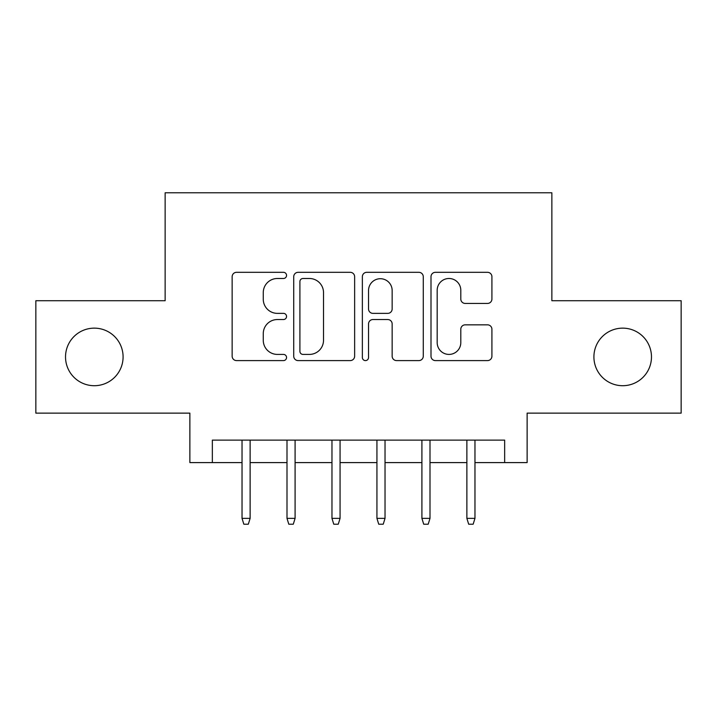 <?xml version="1.0" encoding="UTF-8"?>
<svg xmlns="http://www.w3.org/2000/svg" width="717" height="717" viewBox="0 0 717 717"><rect width="100%" height="100%" fill="white"/><g stroke="black" fill="none" stroke-linecap="round" stroke-linejoin="round"><path stroke-width="1.08" d="M286.549 275.409A3.092 3.092 0 0 0 283.466 272.317L236.565 272.317A4.41 4.41 0 0 0 232.147 276.726L232.147 356.179A4.41 4.41 0 0 0 236.565 360.597L283.466 360.597A3.092 3.092 0 0 0 286.549 357.505A3.092 3.092 0 0 0 283.466 354.413L277.389 354.413A14.125 14.125 0 0 1 263.264 340.288L263.264 333.665A14.125 14.125 0 0 1 277.389 319.54L283.466 319.54A3.092 3.092 0 0 0 286.549 316.457A3.092 3.092 0 0 0 283.466 313.365L277.389 313.365A14.125 14.125 0 0 1 263.264 299.24L263.264 292.617A14.125 14.125 0 0 1 277.389 278.492L283.466 278.492A3.092 3.092 0 0 0 286.549 275.409M593.909 356.923A28.779 28.779 0 0 0 622.688 385.71A28.779 28.779 0 0 0 651.475 356.923A28.779 28.779 0 0 0 622.688 328.144A28.779 28.779 0 0 0 593.909 356.923M65.525 356.923A28.779 28.779 0 0 0 94.312 385.71A28.779 28.779 0 0 0 123.091 356.923A28.779 28.779 0 0 0 94.312 328.144A28.779 28.779 0 0 0 65.525 356.923M487.497 303.434A4.41 4.41 0 0 0 491.916 299.016L491.916 276.726A4.41 4.41 0 0 0 487.497 272.317L435.416 272.317A4.41 4.41 0 0 0 430.998 276.726L430.998 356.179A4.41 4.41 0 0 0 435.416 360.597L487.497 360.597A4.41 4.41 0 0 0 491.916 356.179L491.916 329.255A4.41 4.41 0 0 0 487.497 324.837L465.208 324.837A4.41 4.41 0 0 0 460.798 329.255L460.798 342.609A11.804 11.804 0 0 1 448.985 354.413A11.804 11.804 0 0 1 437.182 342.609L437.182 290.304A11.804 11.804 0 0 1 448.985 278.492A11.804 11.804 0 0 1 460.798 290.304L460.798 299.016A4.41 4.41 0 0 0 465.208 303.434L487.497 303.434M212.349 462.599L212.349 440.121L504.651 440.121L504.651 462.599L527.129 462.599L527.129 413.135L681.15 413.135L681.15 300.719L551.866 300.719L551.866 192.792L165.134 192.792L165.134 300.719L35.85 300.719L35.85 413.135L189.871 413.135L189.871 462.599L242.032 462.599M354.637 276.726A4.41 4.41 0 0 0 350.228 272.317L298.138 272.317A4.41 4.41 0 0 0 293.728 276.726L293.728 356.179A4.41 4.41 0 0 0 298.138 360.597L350.228 360.597A4.41 4.41 0 0 0 354.637 356.179L354.637 276.726M366.772 272.317L418.862 272.317A4.41 4.41 0 0 1 423.272 276.726L423.272 356.179A4.41 4.41 0 0 1 418.862 360.597L396.573 360.597A4.41 4.41 0 0 1 392.154 356.179L392.154 323.959A4.41 4.41 0 0 0 387.745 319.54L372.957 319.54A4.41 4.41 0 0 0 368.538 323.959L368.538 357.505A3.092 3.092 0 0 1 365.455 360.597A3.092 3.092 0 0 1 362.363 357.505L362.363 276.726A4.41 4.41 0 0 1 366.772 272.317M250.125 462.599L286.997 462.599M295.09 462.599L331.971 462.599M340.064 462.599L376.936 462.599M385.029 462.599L421.91 462.599M430.003 462.599L466.875 462.599M474.968 462.599L504.651 462.599M302.995 278.492A3.092 3.092 0 0 0 299.903 281.584L299.903 351.321A3.092 3.092 0 0 0 302.995 354.413L309.394 354.413A14.125 14.125 0 0 0 323.519 340.288L323.519 292.617A14.125 14.125 0 0 0 309.394 278.492L302.995 278.492M392.154 290.519A11.804 11.804 0 0 0 380.351 278.716A11.804 11.804 0 0 0 368.538 290.519L368.538 308.946A4.41 4.41 0 0 0 372.957 313.365L387.745 313.365A4.41 4.41 0 0 0 392.154 308.946L392.154 290.519M242.032 518.364L243.834 524.208L248.324 524.208L250.125 518.364L242.032 518.364L242.032 440.121M250.125 518.364L250.125 440.121M286.997 518.364L288.799 524.208L293.298 524.208L295.09 518.364L286.997 518.364L286.997 440.121M295.09 518.364L295.09 440.121M331.971 518.364L333.763 524.208L338.263 524.208L340.064 518.364L331.971 518.364L331.971 440.121M340.064 518.364L340.064 440.121M376.936 518.364L378.737 524.208L383.237 524.208L385.029 518.364L376.936 518.364L376.936 440.121M385.029 518.364L385.029 440.121M421.91 518.364L423.702 524.208L428.201 524.208L430.003 518.364L421.91 518.364L421.91 440.121M430.003 518.364L430.003 440.121M466.875 518.364L468.676 524.208L473.166 524.208L474.968 518.364L466.875 518.364L466.875 440.121M474.968 518.364L474.968 440.121"/></g></svg>
